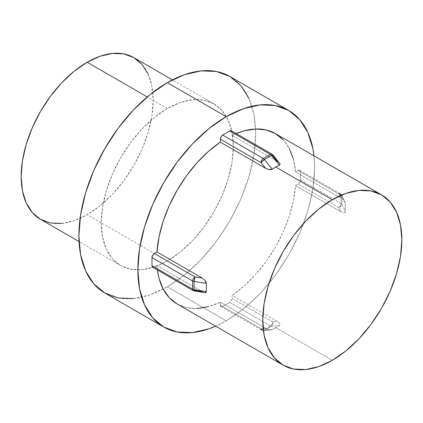 <?xml version="1.0" encoding="UTF-8"?>
<svg xmlns="http://www.w3.org/2000/svg" width="423" height="423" viewBox="0 0 423 423"><rect width="100%" height="100%" fill="white"/><g stroke="black" fill="none" stroke-linecap="round" stroke-linejoin="round"><path stroke-width="0.32" stroke-dasharray="2.12 1.59" d="M167.302 108.51L147.22 96.915L167.302 108.51L180.177 102.54L192.56 99.728L203.971 100.182L213.975 103.889L222.181 110.699L228.283 120.354L232.037 132.484L233.306 146.617L232.037 162.221L228.283 178.686L222.181 195.384L213.975 211.674L203.971 226.924L192.56 240.555L180.177 252.045L167.302 260.943A93.346 53.89 -60 0 1 120.629 265.565A93.346 53.89 -60 0 1 106.321 190.768A93.346 53.89 -60 0 1 167.302 108.51A93.346 53.89 -60 0 1 213.975 103.889A93.346 53.89 -60 0 1 228.283 178.686A93.346 53.89 -60 0 1 167.302 260.943L154.427 266.913L142.043 269.721L130.633 269.266L120.629 265.565L112.423 258.754L106.321 249.099L102.567 236.97L101.298 222.831L102.567 207.233L106.321 190.768L112.423 174.07L120.629 157.779L130.633 142.525L142.043 128.893L154.427 117.409L167.302 108.51M40.481 219.294A93.346 53.89 120 0 0 87.154 214.667L167.302 260.943L87.154 214.667A93.346 53.89 120 0 0 148.135 132.415A93.346 53.89 120 0 0 133.827 57.618M104.793 292.991A125.012 72.174 120 0 0 167.302 286.799L226.231 320.824A125.012 72.174 -60 0 1 215.651 326.196M275.653 327.582L332.309 360.29L275.653 327.582L279.344 325.525L280.01 324.42L279.513 323.278L277.261 321.417L232.127 295.354L232.127 298.368L231.434 300.69L229.768 302.45L222.699 306.532L221.028 306.696L220.341 305.173L220.341 302.159L265.475 328.222L268.626 329.565L270.503 329.908L272.269 329.607L279.344 325.525L271.566 326.218L264.497 330.3L272.269 329.607L275.653 327.582M202.083 291.616L204.743 292.684L202.083 291.616L156.944 265.559A98.342 56.777 120 0 0 157.409 269.964L156.944 265.559L154.337 267.066L152.671 267.23A3.331 1.925 120 0 0 154.337 267.066L194.955 290.516L202.083 291.616L156.944 265.559L154.337 267.066L194.955 290.516A3.331 1.925 -60 0 1 193.29 290.68A3.331 1.925 120 0 0 194.955 290.516A3.331 0.703 98.8 0 1 194.448 291.087M196.922 308.489L186.379 307.563L177.063 303.92A98.342 56.777 120 0 0 220.341 302.159L208.359 306.67M215.651 326.202L226.231 320.824L243.479 308.906L260.06 293.525L275.347 275.267L288.74 254.842L299.733 233.025L307.902 210.659L312.93 188.61L314.633 167.714L313.998 155.86A125.012 72.174 -60 0 1 226.231 320.824L167.302 286.799A125.012 72.174 120 0 0 248.973 176.634A125.012 72.174 120 0 0 229.805 76.463M279.518 163.172L277.261 161.396L232.127 135.339L232.127 132.33A3.331 1.925 120 0 0 231.434 130.802L232.127 132.33L232.127 135.339L236.171 133.536A98.342 56.777 120 0 0 232.127 135.339L277.261 161.396L279.529 163.188M283.22 139.833L289.295 148.494M293.435 159.307L295.524 171.939L298.13 170.437L299.796 170.273L300.489 171.796L300.489 179.965L299.796 182.287L298.13 184.047L295.524 185.549L293.435 200.592L289.295 216.19L283.22 231.867L275.405 247.138L266.083 261.546L255.545 274.643L244.108 286.027L232.127 295.354A98.342 56.777 120 0 0 295.524 185.549L340.658 211.611L343.397 212.632L344.634 212.489L345.258 211.357L345.258 203.193L344.634 201.512L343.397 200.053L340.658 198.001L295.524 171.939A98.342 56.777 120 0 0 275.405 133.583M133.472 298.559L150.054 294.794L167.302 286.799L184.544 274.881L201.131 259.5L216.412 241.242L229.805 220.817L240.803 199L248.973 176.634L254.001 154.585L255.698 133.689L254.001 114.755L248.973 98.511M61.895 223.45L74.279 220.637L87.154 214.667L100.029 205.768L112.412 194.284L123.823 180.653L133.827 165.398L142.033 149.113L148.135 132.415L151.889 115.95L153.158 100.346L151.889 86.207L148.135 74.083M340.658 198.001L295.524 171.939L298.13 170.437L338.749 193.887L340.658 198.001L343.397 200.053L344.999 202.157L345.258 203.193L341.969 196.113L341.969 204.277L345.258 211.357L345.258 203.193L341.969 196.113A3.331 2.628 155.1 0 0 341.773 195.204A3.331 2.628 155.1 0 0 338.749 193.887L340.658 198.001M295.524 185.549L298.13 184.047L338.749 207.497L340.658 211.611L295.524 185.549M341.107 195.252L300.489 171.796L300.489 179.965L341.107 203.415L341.107 195.252L300.489 171.796A3.331 1.925 120 0 0 299.796 170.273A3.331 1.925 120 0 0 298.13 170.437L338.749 193.887A3.331 1.925 -60 0 1 340.42 193.723A3.331 1.925 -60 0 1 341.107 195.252L340.42 193.723L338.749 193.887L341.773 195.204L341.969 196.113L341.107 195.252A3.331 1.925 180 0 1 341.969 196.113L341.969 204.277L345.258 211.357C345.284 212.283 344.66 212.706 343.397 212.632L340.658 211.611L338.749 207.497A3.331 2.628 155.1 0 0 341.969 204.277A3.331 1.925 0 0 0 341.107 203.415L341.107 195.252M338.749 207.497C340.182 206.509 340.97 205.15 341.107 203.415L341.969 204.277C341.779 205.959 340.705 207.032 338.749 207.497L298.13 184.047A3.331 1.925 120 0 0 300.489 179.965L341.107 203.415A3.331 1.925 -60 0 1 338.749 207.497M277.261 321.417L232.127 295.354L232.127 298.368L272.745 321.818L277.261 321.417L279.513 323.278C280.216 324.335 280.158 325.086 279.344 325.525L271.566 326.218A3.331 2.628 84.9 0 0 272.745 321.818L277.261 321.417M220.341 302.159L220.341 305.173L260.959 328.623L265.475 328.222L220.341 302.159M270.392 325.9L229.768 302.45L222.699 306.532L263.318 329.988L270.392 325.9L229.768 302.45A3.331 1.925 120 0 0 232.127 298.368L272.745 321.818A3.331 1.925 -60 0 1 270.392 325.9A3.331 1.925 120 0 0 272.745 321.818L272.888 324.367L271.566 326.218A3.331 1.925 60 0 1 270.392 325.9A3.331 1.925 -120 0 0 271.566 326.218L264.497 330.3L271.249 329.903L268.626 329.565L265.475 328.222L260.959 328.623A3.331 2.628 84.9 0 0 263.614 330.585A3.331 2.628 84.9 0 0 264.497 330.3A3.331 1.925 60 0 1 263.318 329.988L270.392 325.9M277.261 161.396L272.745 155.78L232.127 132.33L272.745 155.78A3.331 0.703 141.2 0 0 272.988 155.051L272.988 155.051M260.959 328.623A3.331 1.925 120 0 0 261.652 330.151A3.331 1.925 120 0 0 263.318 329.988A3.331 1.925 -120 0 0 264.497 330.3L262.482 330.374L260.959 328.623L220.341 305.173A3.331 1.925 120 0 0 221.028 306.696A3.331 1.925 120 0 0 222.699 306.532L263.318 329.988A3.331 1.925 -60 0 1 261.652 330.151A3.331 1.925 -60 0 1 260.959 328.623M272.745 155.78A3.331 1.925 120 0 0 272.058 154.252A3.331 1.925 -60 0 1 272.745 155.78M120.629 265.565L79.048 241.559M213.975 103.889L172.394 79.884M299.796 170.273L340.42 193.723L341.773 195.204L344.999 202.157M221.028 306.696L261.652 330.151L263.614 330.585L271.249 329.903"/><path stroke-width="0.63" d="M148.135 74.083L142.033 64.428L133.827 57.618A93.346 53.89 120 0 0 87.154 62.239L147.22 96.915L87.154 62.239A93.346 53.89 120 0 0 26.173 144.492A93.346 53.89 120 0 0 40.481 219.294L50.485 222.995L61.895 223.45M215.651 326.196A125.012 72.174 -60 0 1 163.727 327.016A125.012 72.174 -60 0 1 144.566 226.839A125.012 72.174 -60 0 1 226.231 116.674L167.302 82.654A125.012 72.174 120 0 0 85.631 192.814A125.012 72.174 120 0 0 104.793 292.991L118.191 297.951L133.472 298.559M157.409 269.964A98.342 56.777 120 0 0 177.063 303.92L169.248 297.67L163.172 289.004L159.032 278.191L157.409 269.964M205.879 292.594L204.743 292.684L206.355 291.553L205.879 292.594M206.355 283.384L206.355 291.553L194.094 289.655L194.094 281.485L206.355 283.384L206.355 291.553L194.094 289.655A3.331 0.703 98.8 0 0 194.448 291.087A3.331 0.703 -81.2 0 1 194.094 289.655A3.331 1.925 180 0 1 192.597 289.158L151.979 265.702L151.979 257.538L152.671 255.212L154.337 253.456L156.944 251.949L202.083 278.006L204.743 280.105L205.879 281.618L206.355 283.384L204.743 280.105L202.083 278.006L156.944 251.949L159.032 236.906L163.172 221.308L169.248 205.636L177.063 190.361L186.379 175.952L196.922 162.86L208.359 151.471L220.341 142.144A98.342 56.777 120 0 0 156.944 251.949L154.337 253.456L194.955 276.906L202.083 278.006L194.955 276.906A3.331 0.703 98.8 0 0 194.094 281.485L206.355 283.384M265.475 168.201L220.341 142.144L220.341 139.135L221.028 136.809L222.699 135.048L229.768 130.966L231.434 130.802A3.331 1.925 120 0 0 229.768 130.966L270.392 154.421L263.318 158.503L222.699 135.048L229.768 130.966L270.392 154.421L263.318 158.503L222.699 135.048A3.331 1.925 120 0 0 220.341 139.135L260.959 162.585L265.475 168.201L220.341 142.144L220.341 139.135L260.959 162.585L265.475 168.201L268.626 169.459L265.475 168.201M270.503 169.686L268.626 169.459L272.269 169.221L270.503 169.686M275.653 166.985L272.269 169.221L264.497 159.545L271.566 155.463L279.344 165.134L275.653 166.985L332.309 199.693L275.653 166.985L272.269 169.221L264.497 159.545A3.331 0.703 141.2 0 0 260.959 162.585A3.331 1.925 -60 0 1 263.318 158.503C261.885 159.492 261.102 160.851 260.959 162.585L264.497 159.545L263.318 158.503A3.331 1.925 60 0 1 264.497 159.545L271.566 155.463L279.344 165.134L275.653 166.985M332.309 360.29A98.342 56.777 -60 0 1 283.14 365.16A98.342 56.777 -60 0 1 268.066 286.355A98.342 56.777 -60 0 1 332.309 199.693A98.342 56.777 -60 0 1 381.483 194.823A98.342 56.777 -60 0 1 396.557 273.628A98.342 56.777 -60 0 1 332.309 360.29L345.877 350.916L358.921 338.812L370.945 324.452L381.483 308.383L390.133 291.22L396.557 273.628L400.512 256.28L401.85 239.846L400.512 224.951L396.557 212.172L390.133 201.998L381.483 194.823L370.945 190.921L358.921 190.445L345.877 193.406L332.309 199.693L318.746 209.073L305.697 221.171L293.678 235.532L283.14 251.606L274.49 268.764L268.066 286.355L264.105 303.703L262.773 320.142L264.105 335.037L268.066 347.812L274.49 357.985L283.14 365.16L293.678 369.062L305.697 369.543L318.746 366.582L332.309 360.29M248.973 98.511L240.803 85.583L229.805 76.463A125.012 72.174 120 0 0 167.302 82.654L226.231 116.674A125.012 72.174 -60 0 1 288.74 110.488A125.012 72.174 -60 0 1 313.993 155.86L312.93 148.78L307.902 132.536L299.733 119.609L288.74 110.488L275.347 105.523L260.06 104.915L243.479 108.679L226.231 116.674L208.988 128.592L192.407 143.979L177.121 162.231L163.727 182.662L152.735 204.478L144.566 226.839L139.532 248.893L137.835 269.784L139.532 288.719L144.566 304.962L152.735 317.895L163.727 327.016L177.121 331.976L192.407 332.584L208.988 328.819L215.651 326.202M381.483 194.823L275.405 133.583A98.342 56.777 120 0 0 236.177 133.536L244.108 130.829L255.545 129.01L266.083 129.94L275.405 133.583L283.22 139.833M289.295 148.494L293.435 159.307M208.359 306.67L196.922 308.489M152.671 267.23L151.979 265.702L151.979 257.538L192.597 280.988L192.597 289.158L151.979 265.702A3.331 1.925 120 0 0 152.671 267.23L193.29 290.68A3.331 1.925 -60 0 1 192.597 289.158A3.331 1.925 120 0 0 193.29 290.68L204.764 292.684M280.01 164.198L279.344 165.134C280.158 164.78 280.216 164.124 279.518 163.172L280.01 164.198M288.74 110.488L229.805 76.463L216.412 71.503L201.131 70.89L184.544 74.66L167.302 82.654L150.054 94.572L133.472 109.954L118.191 128.211L104.793 148.637L93.8 170.453L85.631 192.814L80.603 214.868L78.905 235.764L80.603 254.694L85.631 270.937L93.8 283.87L104.793 292.991L163.727 327.016M172.394 79.884L133.827 57.618L123.823 53.911L112.412 53.457L100.029 56.27L87.154 62.239L74.279 71.138L61.895 82.622L50.485 96.254L40.481 111.508L32.275 127.794L26.173 144.492L22.419 160.957L21.15 176.56L22.419 190.699L26.173 202.823L32.275 212.478L40.481 219.288L79.048 241.559M194.448 291.087A3.331 0.703 -81.2 0 0 194.955 290.516L202.083 291.616M231.434 130.802L272.058 154.252A3.331 1.925 120 0 0 270.392 154.421A3.331 1.925 60 0 1 271.566 155.463A3.331 1.925 -120 0 0 270.392 154.421A3.331 1.925 -60 0 1 272.058 154.252L272.988 155.051A3.331 0.703 141.2 0 0 271.566 155.463L272.888 154.992L272.745 155.78L277.261 161.396M192.597 280.988L192.597 289.158A3.331 1.925 0 0 0 194.094 289.655L194.094 281.485A3.331 1.925 180 0 1 192.597 280.988L194.094 281.485L194.955 276.906C193.523 277.895 192.74 279.254 192.597 280.988A3.331 1.925 -60 0 1 194.955 276.906L154.337 253.456A3.331 1.925 120 0 0 151.979 257.538L192.597 280.988M272.988 155.051L279.518 163.172M177.063 303.92L283.14 365.16"/></g></svg>
